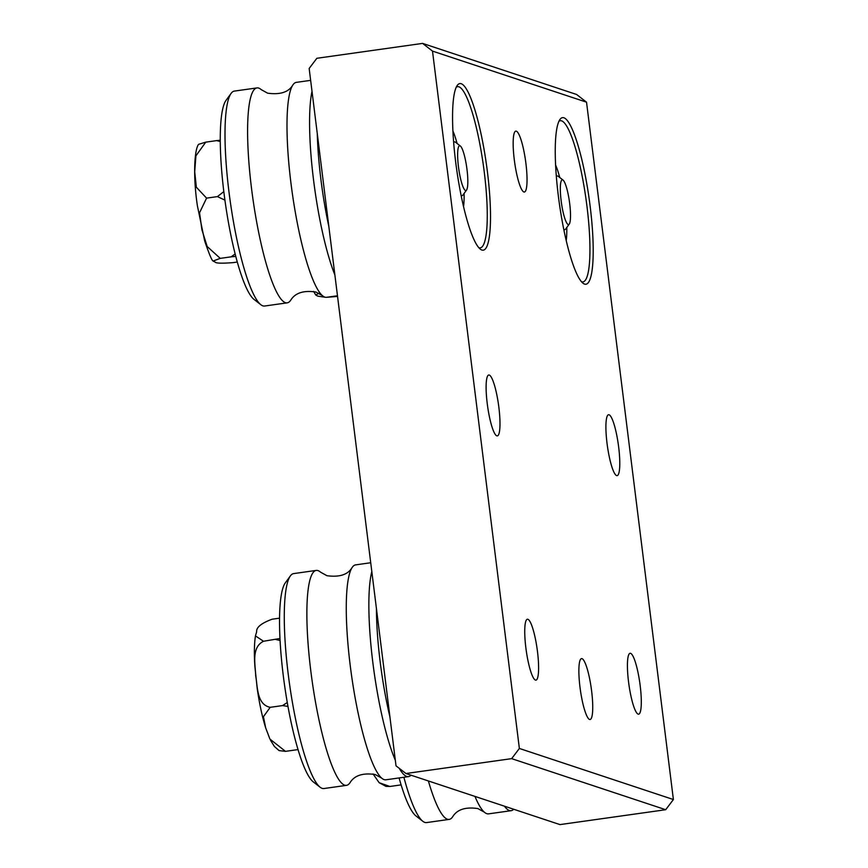 <?xml version="1.0" encoding="UTF-8"?>
<svg xmlns="http://www.w3.org/2000/svg" width="868" height="868" viewBox="0 0 868 868"><rect width="100%" height="100%" fill="white"/><g stroke="black" fill="none" stroke-linecap="round" stroke-linejoin="round"><path stroke-width="1.3" d="M558.308 195.669A84.109 15.082 -98 0 1 559.969 119.448A84.109 15.082 -98 0 1 590.142 206.226A84.109 15.082 -98 0 1 583.025 283.228A84.109 15.082 -98 0 1 558.308 195.669M581.517 281.764A81.397 14.593 82 0 0 582.927 281.926A81.397 14.593 82 0 0 586.985 206.432A81.397 14.593 82 0 0 560.24 120.717A81.397 14.593 82 0 0 558.927 121.27M455.624 161.622A84.109 15.082 -98 0 1 457.284 85.389A84.109 15.082 -98 0 1 487.458 172.179A84.109 15.082 -98 0 1 480.34 249.17A84.109 15.082 -98 0 1 455.624 161.622M478.832 247.706A81.397 14.593 82 0 0 480.243 247.868A81.397 14.593 82 0 0 484.301 172.374A81.397 14.593 82 0 0 457.544 86.67A81.397 14.593 82 0 0 456.243 87.223M640.183 685.666A30.749 5.512 82 0 0 630.07 653.289A30.749 5.512 82 0 0 628.54 681.803A30.749 5.512 82 0 0 638.642 714.19A30.749 5.512 82 0 0 640.183 685.666M537.487 651.618A30.749 5.512 82 0 0 527.386 619.231A30.749 5.512 82 0 0 525.856 647.756A30.749 5.512 82 0 0 535.957 680.132A30.749 5.512 82 0 0 537.487 651.618M618.667 447.107A30.749 5.512 82 0 0 608.566 414.73A30.749 5.512 82 0 0 607.025 443.255A30.749 5.512 82 0 0 617.137 475.631A30.749 5.512 82 0 0 618.667 447.107M498.872 407.385A30.749 5.512 82 0 0 488.76 375.009A30.749 5.512 82 0 0 487.23 403.522A30.749 5.512 82 0 0 497.331 435.899A30.749 5.512 82 0 0 498.872 407.385M525.921 163.499A30.749 5.512 82 0 0 515.809 131.122A30.749 5.512 82 0 0 514.279 159.647A30.749 5.512 82 0 0 524.38 192.023A30.749 5.512 82 0 0 525.921 163.499M591.618 690.993A30.749 5.512 82 0 0 581.517 658.617A30.749 5.512 82 0 0 579.987 687.13A30.749 5.512 82 0 0 590.088 719.507A30.749 5.512 82 0 0 591.618 690.993M432.503 51.103L422.586 43.4L576.612 94.482L586.529 102.174L432.503 51.103L519.368 748.455L673.394 799.536L586.529 102.174M422.586 43.4L316.853 58.286L309.16 68.463L396.014 765.826L405.942 773.518L559.969 824.6L665.702 809.714L673.394 799.536M405.942 773.518L511.664 758.643L665.702 809.714M511.664 758.643L519.368 748.455M513.693 809.258A108.533 19.465 -98 0 1 511.165 810.679L488.575 813.859A108.533 19.465 -98 0 1 486.807 813.674A108.533 19.465 -98 0 1 484.333 812.155A108.533 19.465 -98 0 1 474.959 796.412M428.38 780.961A108.533 19.465 82 0 0 447.411 819.218A108.533 19.465 82 0 0 449.168 819.403A108.533 19.465 82 0 0 452.781 816.593C457.262 809.443 465.628 806.773 477.877 808.575L484.333 812.155M403.891 777.272A108.533 19.465 82 0 0 422.814 821.28A108.533 19.465 82 0 0 426.579 822.582L449.168 819.403M511.165 810.679A108.533 19.465 -98 0 1 504.406 806.177M399.096 777.945A102.196 18.326 82 0 0 415.989 815.953L422.814 821.28M411.009 775.2A108.533 19.465 -98 0 1 408.481 776.621L385.891 779.8A108.533 19.465 -98 0 1 384.123 779.627A108.533 19.465 -98 0 1 381.649 778.097A108.533 19.465 -98 0 1 350.227 665.528A108.533 19.465 -98 0 1 352.017 567.683A108.533 19.465 -98 0 1 355.63 564.873L370.723 562.746M352.017 567.683C347.829 574.703 339.464 577.383 326.932 575.701L320.476 572.12A108.533 19.465 82 0 0 317.992 570.601A108.533 19.465 82 0 0 316.234 570.417A108.533 19.465 82 0 0 310.82 671.072A108.533 19.465 82 0 0 344.726 785.171A108.533 19.465 82 0 0 346.484 785.356A108.533 19.465 82 0 0 350.097 782.545C354.578 775.395 362.943 772.715 375.193 774.527L381.649 778.097M316.234 570.417L293.644 573.596A108.533 19.465 82 0 0 290.379 575.896A108.533 19.465 82 0 0 288.23 674.252A108.533 19.465 82 0 0 320.129 787.222A108.533 19.465 82 0 0 323.894 788.535L346.484 785.356M395.331 760.27A108.533 19.465 -98 0 1 372.817 662.349A108.533 19.465 -98 0 1 371.819 571.556M290.379 575.896L285.29 582.895A102.196 18.326 82 0 0 283.261 675.521A102.196 18.326 82 0 0 313.305 781.905L320.129 787.222M389.949 717.076A102.196 18.326 -98 0 1 380.173 661.872A102.196 18.326 -98 0 1 376.441 608.674M408.481 776.621A108.533 19.465 -98 0 1 399.28 768.354M337.468 295.771L326.607 297.301A108.533 19.465 -98 0 1 324.849 297.116A108.533 19.465 -98 0 1 322.364 295.597A108.533 19.465 -98 0 1 290.943 183.029A108.533 19.465 -98 0 1 292.744 85.172A108.533 19.465 -98 0 1 296.357 82.362L310.635 80.355M292.744 85.172C288.545 92.203 280.19 94.872 267.648 93.191L261.203 89.621A108.533 19.465 82 0 0 258.718 88.091A108.533 19.465 82 0 0 256.95 87.918A108.533 19.465 82 0 0 251.546 188.573A108.533 19.465 82 0 0 285.442 302.672A108.533 19.465 82 0 0 287.21 302.845A108.533 19.465 82 0 0 290.823 300.046C295.294 292.885 303.659 290.216 315.909 292.028L322.364 295.597M256.95 87.918L234.36 91.097A108.533 19.465 82 0 0 231.105 93.386A108.533 19.465 82 0 0 228.957 191.752A108.533 19.465 82 0 0 260.856 304.722A108.533 19.465 82 0 0 264.621 306.024L287.21 302.845M334.874 274.928A108.533 19.465 -98 0 1 313.532 179.85A108.533 19.465 -98 0 1 312.003 91.335M231.105 93.386L226.006 100.395A102.196 18.326 82 0 0 223.987 193.022A102.196 18.326 82 0 0 254.02 299.395L260.856 304.722M328.842 226.515A102.196 18.326 -98 0 1 320.9 179.372A102.196 18.326 -98 0 1 317.276 133.661M566.229 240.61A45.223 8.105 82 0 0 566.782 227.481M559.751 177.506A45.223 8.105 82 0 0 556.062 166.135A45.223 8.105 82 0 0 555.596 165.039M463.545 206.562A45.223 8.105 82 0 0 464.098 193.434M457.067 143.448A45.223 8.105 82 0 0 453.378 132.088A45.223 8.105 82 0 0 452.912 130.992M279.973 638.49L263.525 641.257L255.442 635.897L256.668 631.806C256.158 627.39 261.311 623.202 272.14 619.21L279.55 618.168M275.861 639.521L280.082 640.465M287.286 702.527L282.534 705.586L287.981 706.411M282.534 705.586L270.198 707.322C256.689 704.588 257.677 686.74 255.702 675.825C255.42 664.671 251.026 647.495 263.525 641.257M297.822 749.616L285.496 751.352L269.937 739.091L265.662 727.84L263.438 716.708L270.198 707.322M270.534 740.306L274.44 746.513L279.095 750.603L285.496 751.352M379.132 782.686L385.978 786.365L389.862 786.473L379.132 782.686L373.066 773.941M401.114 784.889L389.862 786.473M465.508 190.493A22.611 4.058 82 0 0 466.561 190.049A22.611 4.058 82 0 0 466.745 167.578A22.611 4.058 82 0 0 460.365 146.019A22.611 4.058 82 0 0 459.942 145.791A22.611 4.058 82 0 0 458.456 166.721A22.611 4.058 82 0 0 465.508 190.493M453.66 142.558A27.136 4.861 -98 0 1 454.539 141.896A27.136 4.861 -98 0 1 454.984 141.94A27.136 4.861 -98 0 1 455.483 142.222L460.365 146.019M466.561 190.049L462.926 195.05A27.136 4.861 -98 0 1 462.101 195.626A27.136 4.861 -98 0 1 461.667 195.582A27.136 4.861 -98 0 1 461.071 195.224M237.311 262.038L233.091 262.635C221.828 263.481 215.861 263.308 215.188 262.114L213.116 261.029L220.244 258.371L207.192 246.523L201.929 229.857L199.542 212.768L206.584 198.132L196.352 187.217L194.703 171.745L195.908 155.849L205.759 142.146L198.598 144.327C194.237 149.719 193.032 177.115 197.405 205.868L204.707 241.044C209.155 254.096 211.955 260.758 213.116 261.029M220.255 140.236L216.609 140.616L220.266 141.506M223.814 191.622L217.423 196.602L224.921 200.128M235.152 253.944L231.083 256.852L235.781 256.385M217.423 196.602L206.584 198.132M231.083 256.852L220.244 258.371M216.609 140.616L205.759 142.146M562.627 179.839A22.611 4.058 82 0 0 561.14 200.768A22.611 4.058 82 0 0 568.204 224.541A22.611 4.058 82 0 0 569.245 224.107A22.611 4.058 82 0 0 569.43 201.626A22.611 4.058 82 0 0 563.05 180.077A22.611 4.058 82 0 0 562.627 179.839M569.245 224.107L565.61 229.109A27.136 4.861 -98 0 1 564.786 229.684A27.136 4.861 -98 0 1 564.352 229.629A27.136 4.861 -98 0 1 563.766 229.282M556.345 176.616A27.136 4.861 -98 0 1 557.223 175.944A27.136 4.861 -98 0 1 557.668 175.987A27.136 4.861 -98 0 1 558.167 176.269L563.05 180.077M325.63 297.301L317.872 296.172L315.8 295.077L318.816 293.232M337.554 296.433L326.531 297.312M265.662 727.84C262.158 716.556 259.326 703.34 257.178 688.194L254.932 666.939C254.042 654.309 254.215 643.969 255.452 635.897M462.101 195.626L461.179 195.756M454.539 141.896L453.617 142.026M315.778 295.033L313.598 291.398M557.223 175.944L556.301 176.074M564.786 229.684L563.864 229.803"/></g></svg>
